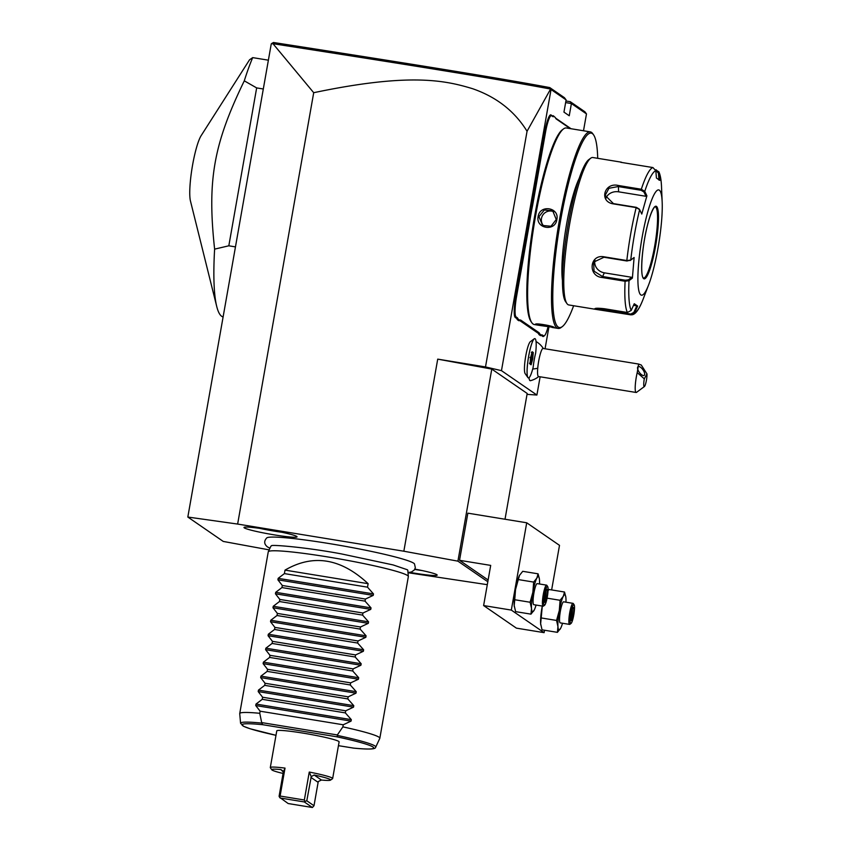 <?xml version="1.0" encoding="UTF-8"?>
<svg xmlns="http://www.w3.org/2000/svg" width="850" height="850" viewBox="0 0 850 850"><rect width="100%" height="100%" fill="white"/><g stroke="black" fill="none" stroke-linecap="round" stroke-linejoin="round"><path stroke-width="1.27" d="M487.815 581.74L457.916 561.159L403.846 551.214L237.639 524.067L187.829 517.044L223.242 541.429L269.163 549.876M408.021 572.719L487.294 584.683M408.011 572.592L411.464 571.965L414.354 569.978L415.342 567.726L414.481 563.89A75.172 5.716 -170 0 0 413.769 563.242A75.172 5.716 -170 0 0 338.194 545.073A75.172 5.716 -170 0 0 266.815 537.859C263.808 541.11 264.021 544.117 267.442 546.89L269.918 548.239M414.885 569.117A26.945 2.051 10 0 1 436.868 574.706A26.945 2.051 10 0 1 437.166 575.014A26.945 2.051 10 0 1 409.849 572.369M244.279 527.871A26.945 2.051 10 0 1 244.024 527.393A26.945 2.051 10 0 1 269.269 529.858A26.945 2.051 10 0 1 296.756 536.435A26.945 2.051 10 0 1 297.043 536.743A26.945 2.051 10 0 1 272.935 534.65A26.945 2.051 10 0 1 244.279 527.871M540.122 376.794L536.903 395.038L501.468 370.653L551.044 89.516L550.588 89.048L527.053 131.261C514.643 111.159 496.464 96.964 472.515 88.676C445.134 80.368 409.658 72.569 313.703 92.703L272.978 43.701L271.267 43.828L187.829 517.044M565.633 102.595L571.402 103.53L569.245 115.759L563.954 112.115L566.111 99.896L564.421 97.676L549.759 87.582L550.673 89.037M565.919 100.98L570.244 101.681L571.402 103.53L586.479 113.911L583.504 130.773M548.919 326.91L545.062 348.776M551.044 89.516L566.111 99.896M543.309 348.489A21.335 21.335 0 0 0 536.754 341.944A19.677 3.219 99.3 0 0 536.084 341.966M527.914 377.57L525.141 373.596A16.394 2.688 -80.7 0 1 525.534 357.276A16.394 2.688 -80.7 0 1 530.347 341.679L534.246 338.799A19.922 3.262 99.3 0 0 528.392 357.744A19.922 3.262 99.3 0 0 527.914 377.57A19.922 3.262 99.3 0 0 528.403 377.931A19.922 3.262 99.3 0 0 528.424 377.931A19.922 3.262 99.3 0 0 533.173 367.2A17.765 2.911 99.3 0 1 535.649 353.164A19.922 3.262 99.3 0 0 534.852 338.619A19.922 3.262 99.3 0 0 534.82 338.619A19.922 3.262 99.3 0 0 534.246 338.799M529.019 377.74A19.677 3.219 99.3 0 0 530.421 380.683A21.335 21.335 0 0 0 538.719 376.571M529.231 219.289L530.039 219.406A37.347 6.109 -80.7 0 1 528.891 226.599L528.084 226.408A36.635 6.003 99.3 0 0 529.231 219.289L531.038 209.015A36.635 6.003 99.3 0 0 532.387 202.034L544.712 132.154A19.561 3.198 -80.7 0 1 551.002 114.952L552.064 115.674A36.635 6.003 99.3 0 0 553.254 115.717L555.369 117.587L553.254 115.717M528.084 226.408L515.769 296.299A19.561 3.198 -80.7 0 0 515.291 317.507L516.354 318.24A36.635 6.003 99.3 0 1 517.299 319.674L518.851 320.737A36.635 6.003 99.3 0 1 520.041 320.779L538.029 333.158A36.635 6.003 99.3 0 1 538.974 334.592L540.536 335.665A36.635 6.003 99.3 0 1 541.726 335.697L542.789 336.43A19.561 3.198 -80.7 0 0 543.586 336.345L544.383 335.771A18.849 3.081 99.3 0 0 548.069 326.761M571.03 128.732L555.762 118.224A36.635 6.003 99.3 0 1 555.581 118.076M570.244 101.681L584.906 111.786L586.479 113.911M527.032 394.368L536.903 395.038M501.468 370.653L485.499 366.934L437.718 359.136L491.778 369.081L527.191 393.454L505.017 519.233M527.053 131.261L485.499 366.934M437.718 359.136L403.846 551.214M313.703 92.703L237.639 524.067M491.778 369.081L457.916 561.159M459.531 560.309L467.851 513.166L526.713 522.782L511.317 610.088L483.618 605.561L490.694 565.399L459.531 560.309L488.123 579.997M551.639 589.921L559.502 545.349L526.713 522.782M544.531 630.243L544.106 632.655L516.407 628.139L483.618 605.561M544.106 632.655L511.317 610.088M539.346 578.68L538.082 573.824L522.718 571.317L519.424 575.482A17.786 2.911 99.3 0 0 515.546 589.496A17.786 2.911 99.3 0 0 514.197 605.529A17.786 2.911 99.3 0 0 514.324 606.719A17.786 2.911 99.3 0 0 514.335 606.783M565.792 596.881L564.517 592.025L563.284 596.317L560.097 600.291L559.3 610.523L556.548 620.447L541.184 617.939L542.3 606.071A17.786 2.911 99.3 0 0 541.981 607.697A17.786 2.911 99.3 0 0 540.642 623.73A17.786 2.911 99.3 0 0 540.77 624.92A17.786 2.911 99.3 0 0 540.781 624.984M530.974 614.146L515.61 611.639L514.197 605.529L514.739 599.739L530.102 602.246L531.505 608.356L530.974 614.146L534.257 609.981A17.786 2.911 99.3 0 0 536.074 605.051M538.082 573.824L536.839 578.117L533.662 582.091L518.298 579.572L515.546 589.496L514.739 599.739M533.662 582.091L532.854 592.322L530.102 602.246M519.531 575.291L518.298 579.572M539.516 583.992A17.786 2.911 99.3 0 0 539.484 579.934A17.786 2.911 99.3 0 0 539.357 578.744A17.786 2.911 99.3 0 0 536.839 578.117A17.786 2.911 99.3 0 0 532.854 592.322A17.786 2.911 99.3 0 0 531.505 608.356A17.786 2.911 99.3 0 0 534.151 610.183A17.786 2.911 99.3 0 0 534.257 609.981L534.257 609.981M546.571 585.14A10.667 1.742 -80.7 0 0 543.192 594.989A10.667 1.742 -80.7 0 0 543.001 606.146A10.667 1.742 99.3 0 0 543.129 606.199L533.779 604.679A10.667 1.742 -80.7 0 1 533.651 604.626A10.667 1.742 -80.7 0 1 533.842 593.459A10.667 1.742 -80.7 0 1 537.221 583.621L546.571 585.14A10.667 1.742 -80.7 0 1 546.699 585.193A10.667 1.742 99.3 0 1 546.826 585.331L547.666 586.543A9.605 1.573 99.3 0 0 547.549 586.415A9.605 1.573 -80.7 0 0 544.457 594.862A9.605 1.573 -80.7 0 0 544.223 605.274A9.605 1.573 99.3 0 0 544.616 605.232A9.605 1.573 99.3 0 0 547.442 596.094A9.605 1.573 99.3 0 0 547.666 586.543M543.129 606.199A10.667 1.742 99.3 0 0 543.437 606.103L544.616 605.232M545.317 602.661L547.007 596.615L547.581 589.794L546.454 589.018L544.765 595.074L544.191 601.885L545.317 602.661L544.351 601.354M544.765 595.074L543.883 595.021M547.581 589.794L546.061 590.516M547.007 596.615L545.764 596.317L546.04 590.601M544.691 596.137L545.764 596.317L544.372 601.247M556.548 620.447L557.951 626.556L557.409 632.347L542.045 629.839L540.642 623.73L541.184 617.939M557.409 632.347L560.702 628.182A17.786 2.911 99.3 0 0 562.519 623.252M560.097 600.291L547.06 598.156M564.517 592.025L549.164 589.518L548.048 590.644M565.962 602.193A17.786 2.911 99.3 0 0 565.93 598.134A17.786 2.911 99.3 0 0 565.803 596.944A17.786 2.911 99.3 0 0 563.284 596.317A17.786 2.911 99.3 0 0 559.3 610.523A17.786 2.911 99.3 0 0 557.951 626.556A17.786 2.911 99.3 0 0 560.596 628.384A17.786 2.911 99.3 0 0 560.702 628.182L560.702 628.182M573.006 603.341A10.667 1.742 -80.7 0 0 569.638 613.19A10.667 1.742 -80.7 0 0 569.447 624.346A10.667 1.742 99.3 0 0 569.574 624.399L560.224 622.88A10.667 1.742 -80.7 0 1 560.097 622.827A10.667 1.742 -80.7 0 1 560.288 611.66A10.667 1.742 -80.7 0 1 563.656 601.821L573.006 603.341A10.667 1.742 -80.7 0 1 573.134 603.394A10.667 1.742 99.3 0 1 573.272 603.532L574.111 604.743A9.605 1.573 99.3 0 0 573.994 604.616A9.605 1.573 -80.7 0 0 570.903 613.062A9.605 1.573 -80.7 0 0 570.669 623.475A9.605 1.573 99.3 0 0 571.062 623.433A9.605 1.573 99.3 0 0 573.878 614.295A9.605 1.573 99.3 0 0 574.111 604.743M569.574 624.399A10.667 1.742 99.3 0 0 569.883 624.304L571.062 623.433M571.753 620.861L573.452 614.816L574.026 607.994L572.9 607.219L571.2 613.264L570.637 620.086L571.753 620.861L570.786 619.554M570.669 619.905L571.221 613.286L570.329 613.222M574.026 607.994L572.507 608.717M573.452 614.816L572.199 614.518L572.486 608.802M571.136 614.338L572.199 614.518L570.817 619.448M271.862 43.382L273.498 42.5C418.752 65.099 498.302 77.966 549.759 87.582M272.978 43.701C418.965 66.417 498.599 79.273 550.588 89.048M638.562 364.044L543.097 348.457A14.227 2.327 99.3 0 0 537.742 368.22A21.335 9.095 -175.2 0 1 532.706 369.017M644.3 378.845L637.213 372.608L638.626 364.055L641.272 365.033L646.956 373.883L644.3 378.845A7.108 1.169 99.3 0 0 644.417 386.527L636.554 392.349A14.227 2.327 -80.7 0 1 636.14 392.477L538.507 376.529A14.227 2.327 -80.7 0 1 537.742 368.22M636.14 392.477A14.227 2.327 -80.7 0 1 635.375 384.158A14.227 2.327 -80.7 0 1 637.213 372.608M644.417 386.527A7.108 1.169 99.3 0 0 646.234 381.267A7.108 1.169 99.3 0 0 646.956 373.883M637.723 367.03A5.334 2.221 -125.3 0 1 638.031 366.669A5.334 2.221 -125.3 0 1 642.6 369.304A5.334 2.221 -125.3 0 1 644.502 375.031A5.334 2.221 -125.3 0 1 644.194 375.381A5.334 2.221 -125.3 0 1 639.625 372.757A5.334 2.221 -125.3 0 1 637.723 367.03M534.82 338.619L534.852 338.619A19.922 3.262 99.3 0 0 528.424 357.754A19.922 3.262 99.3 0 0 528.434 377.931L528.403 377.931M530.049 363.917L530.581 357.553L530.028 364.055L531.101 364.788L532.716 359.019L533.269 352.506L532.196 351.762L530.57 357.542L529.933 357.51M532.196 351.762L531.346 352.463L532.196 351.762M533.269 352.506L531.909 352.846M532.716 359.019L531.813 358.796L531.856 353.037M531.101 364.788L530.389 363.832M530.028 364.055L529.454 363.194L530.028 364.055M530.496 358.583L531.813 358.796L530.411 363.757M553.839 116.535A37.347 6.109 -80.7 0 1 552.638 116.493L551.576 115.759A18.849 3.081 99.3 0 0 545.509 132.334L533.184 202.226A37.347 6.109 -80.7 0 1 531.824 209.27L531.038 209.015M570.222 128.594L556.325 119.032A37.347 6.109 -80.7 0 1 555.857 118.543A37.347 6.109 -80.7 0 1 555.369 117.587M540.536 335.665L541.344 335.07A37.347 6.109 -80.7 0 1 542.544 335.112L543.607 335.846A18.849 3.081 99.3 0 0 544.383 335.771M541.344 335.07L539.803 334.018L538.974 334.592M518.851 320.737L519.658 320.152A37.347 6.109 -80.7 0 1 520.859 320.195L538.847 332.573A37.347 6.109 -80.7 0 1 539.803 334.018M519.658 320.152L518.117 319.09L517.299 319.674M528.891 226.599L516.566 296.48A18.849 3.081 99.3 0 0 516.099 316.922L517.161 317.656A37.347 6.109 -80.7 0 1 518.117 319.09M530.039 219.406L531.824 209.27M597.709 158.312A98.515 16.129 99.3 0 0 593.587 134.884L592.747 133.673A99.588 16.309 99.3 0 0 591.494 132.377A99.588 16.309 99.3 0 0 590.304 131.877L566.408 127.978A99.588 16.309 99.3 0 0 563.518 128.903L562.339 129.774A98.515 16.129 99.3 0 0 533.396 223.486A98.515 16.129 99.3 0 0 531.016 321.534L531.856 322.734A99.588 16.309 99.3 0 0 533.12 324.041A99.588 16.309 99.3 0 0 534.31 324.541L540.568 325.561L535.67 324.222M563.518 128.903A99.588 16.309 99.3 0 0 534.267 223.624A99.588 16.309 99.3 0 0 531.856 322.734M536.276 324.062L535.712 324.466C533.396 322.596 553.191 325.826 554.412 327.516L540.568 325.561M590.304 131.877A99.588 16.309 99.3 0 0 558.79 223.741A99.588 16.309 99.3 0 0 557.005 327.941A99.588 16.309 99.3 0 0 558.206 328.44A99.588 16.309 99.3 0 0 561.096 327.516L562.275 326.634A98.515 16.129 99.3 0 0 573.633 305.734M538.146 216.484C539.856 204.181 559.629 207.442 556.846 219.544C555.294 231.954 535.511 228.692 538.146 216.484L538.942 216.676L544.298 210.003L552.702 210.8L556.261 219.502L551.013 226.249L542.619 225.452L538.942 216.676M552.628 326.761L536.786 324.009M593.587 134.884A98.515 16.129 99.3 0 0 592.344 133.588A98.515 16.129 99.3 0 0 560.639 220.246A98.515 16.129 99.3 0 0 558.237 327.069A98.515 16.129 99.3 0 0 562.275 326.634M562.456 280.532A58.682 9.605 -80.7 0 1 565.803 228.778A58.682 9.605 -80.7 0 1 579.094 178.649M621.371 162.18L592.864 157.526A74.683 12.229 99.3 0 0 590.697 158.217L588.731 159.673A72.909 11.943 99.3 0 0 567.322 229.022A72.909 11.943 99.3 0 0 565.558 301.591L566.961 303.599A74.683 12.229 99.3 0 0 567.896 304.576A74.683 12.229 99.3 0 0 568.788 304.948L597.295 309.602L594.894 308.656M590.697 158.217A74.683 12.229 99.3 0 0 568.756 229.266A74.683 12.229 99.3 0 0 566.961 303.599M627.374 312.492L631.189 310.441L634.259 303.737L637.649 306.074L634.578 312.768L633.834 312.407L630.785 314.064L595.722 308.401L594.904 308.986C594.607 308.082 597.784 308.008 604.435 308.741L627.374 312.492A74.683 12.229 -80.7 0 1 625.101 281.254L602.161 277.504C587.648 276.314 589.475 254.118 603.893 256.785L626.832 260.536L630.742 260.079L626.928 260.993L603.989 257.242L593.608 262.14L594.033 271.161L602.374 276.484L625.313 280.224L628.447 279.809L629.021 280.659L625.101 281.254L625.313 280.224M655.616 169.788L658.899 171.838L659.218 173.06L659.823 180.349L656.423 178.011L655.828 170.722A72.048 11.794 -80.7 0 0 644.757 191.388L646.893 195.819L641.771 214.062L639.646 209.631L636.172 207.613L613.232 203.862C598.782 201.652 604.222 181.964 618.386 185.491L641.325 189.242L644.757 191.388L643.939 191.983L646.011 196.297L618.609 191.824A10.667 8.681 175.8 0 0 605.944 198.284M655.828 170.722L652.928 167.556L620.766 162.308M630.679 260.132L630.062 260.567M628.447 279.809L631.731 277.302L632.389 278.088L634.111 257.507L630.742 260.079A72.048 11.794 -80.7 0 1 639.646 209.631L639.094 208.941M639.147 209.036L636.384 207.357L613.445 203.617L605.157 195.394L608.929 188.286L618.226 186.554L641.166 190.304L643.939 191.983M648.678 284.75A53.348 8.734 99.3 0 0 662.171 202.077A53.348 8.734 99.3 0 0 659.324 190.156A53.348 8.734 99.3 0 0 642.154 237.086A53.348 8.734 99.3 0 0 640.847 294.929A53.348 8.734 99.3 0 0 648.678 284.75L643.301 298.743A72.048 11.794 -80.7 0 1 634.578 312.768L632.315 314.744L630.785 314.84L597.295 309.602M632.389 278.088L629.021 280.659A72.048 11.794 -80.7 0 0 631.189 310.441M631.731 277.302L604.329 272.829A10.667 9.499 28.2 0 1 594.947 260.259M646.893 195.819L646.011 196.297M655.796 170.468L658.41 173.049L658.994 180.157M658.899 171.838C660.418 175.259 661.289 180.349 661.534 187.096A72.048 11.794 -80.7 0 0 659.218 173.06L658.41 173.049M637.649 306.074L636.82 305.883L633.834 312.407M636.82 305.883L633.526 305.341M643.546 278.046A36.104 5.907 99.3 0 0 644.077 277.971A36.104 5.907 99.3 0 0 654.681 246.107A36.104 5.907 99.3 0 0 655.658 207.049A36.104 5.907 99.3 0 0 655.562 206.964A36.104 5.907 99.3 0 0 655.18 206.794C656.561 205.7 652.343 205.53 647.254 226.143C641.941 246.883 640.018 276.154 643.418 277.993L643.577 278.056A36.104 5.907 99.3 0 0 654.999 244.758A36.104 5.907 99.3 0 0 655.637 206.986A36.104 5.907 99.3 0 0 655.212 206.805M553.86 211.767A8.893 8.744 -55.5 0 0 541.482 218.418A8.893 8.744 124.5 0 0 543.936 226.196M268.387 60.18L252.694 57.619L249.528 59.819L201.163 135.628A35.487 5.812 -80.7 0 0 192.121 167.758A35.487 5.812 -80.7 0 0 190.474 201.078L216.729 306.478A142.258 23.29 -80.7 0 1 214.614 249.135L228.82 245.799L256.658 87.911L244.29 80.835A142.258 23.29 -80.7 0 1 252.694 57.619M263.309 88.995L256.658 87.911M235.461 246.893L228.82 245.799M223.114 316.944A142.258 23.29 -80.7 0 1 221.701 316.306A142.258 23.29 -80.7 0 1 216.729 306.478M214.614 249.135C207.156 180.274 213.488 144.309 244.29 80.835M268.281 551.756L270.842 546.284A69.562 5.291 10 0 1 271.564 545.796C270.013 544.425 305.32 547.092 341.36 553.892L393.114 564.931L407.309 569.734A69.562 5.291 10 0 1 407.819 570.435L408.351 576.449A71.134 5.408 -170 0 0 407.554 575.524A71.134 5.408 -170 0 0 334.178 558.014A71.134 5.408 -170 0 0 268.281 551.756A71.134 5.408 -170 0 0 268.249 551.862L239.732 713.554A71.134 5.408 -170 0 0 239.732 713.671L240.582 723.286A68.627 5.217 10 0 1 261.779 723.106L259.771 713.299A71.134 5.408 -170 0 0 239.732 713.554M368.124 583.684L285.016 570.116C313.193 553.754 340.892 558.28 368.124 583.684L367.508 587.169L373.49 593.916L373.224 595.393L365.415 599.059L365.043 601.141L371.025 607.878L370.759 609.365L362.95 613.02L362.589 615.113L368.56 621.849L368.294 623.337L360.485 626.992L360.124 629.085L366.095 635.821L365.84 637.298L358.02 640.964L357.659 643.046L363.63 649.793L363.375 651.27L355.566 654.936L355.194 657.018L361.176 663.754L360.91 665.242L353.101 668.897L352.729 670.99L358.711 677.726L358.445 679.214L350.636 682.869L350.264 684.962L356.246 691.698L355.98 693.175L348.171 696.841L347.809 698.923L353.781 705.67L353.515 707.147L345.706 710.812L345.344 712.895L351.316 719.642L351.061 721.119L343.241 724.784L342.879 726.867L337.344 734.952L337.779 735.516A68.627 5.217 10 0 1 375.721 747.107L379.801 738.363A71.134 5.408 -170 0 0 379.833 738.257L408.351 576.566A71.134 5.408 -170 0 0 408.351 576.449M379.833 738.257A71.134 5.408 -170 0 0 379.036 737.216A71.134 5.408 -170 0 0 342.879 726.867M338.449 745.673L353.653 748.117M337.779 735.516L336.653 736.769L262.831 724.721L261.779 723.106M283.114 773.457A29.878 2.274 -170 0 1 271.798 769.803A29.878 2.274 -170 0 1 280.904 769.579L283.294 772.055L285.026 768.102A31.652 2.401 -170 0 0 270.3 767.561L276.771 730.894A31.652 2.401 10 0 1 303.237 733.146A31.652 2.401 10 0 1 339.108 741.88L332.647 778.558A31.652 2.401 -170 0 0 309.262 772.055L311.238 776.624L314.139 775.009A29.878 2.274 -170 0 1 330.469 780.141L332.52 778.717A31.652 2.401 -170 0 0 332.647 778.558M351.061 721.119L255.744 705.553L260.142 711.206L259.771 713.299M255.744 705.553L255.999 704.066L262.236 699.327L345.344 712.895M353.515 707.147L258.198 691.581L262.608 697.234L262.236 699.327M258.198 691.581L258.464 690.104L264.701 685.355L347.809 698.923M355.98 693.175L260.663 677.609L265.072 683.273L264.701 685.355M260.663 677.609L260.929 676.133L267.166 671.383L350.264 684.962M358.445 679.214L263.128 663.648L267.527 669.301L267.166 671.383M263.128 663.648L263.394 662.161L269.631 657.422L352.729 670.99M360.91 665.242L265.593 649.676L269.992 655.329L269.631 657.422M265.593 649.676L265.859 648.189L272.085 643.45L355.194 657.018M363.375 651.27L268.058 635.704L272.457 641.357L272.085 643.45M268.058 635.704L268.313 634.227L274.55 629.478L357.659 643.046M365.84 637.298L270.523 621.732L274.922 627.396L274.55 629.478M270.523 621.732L270.778 620.256L277.015 615.506L360.124 629.085M368.294 623.337L272.978 607.771L277.387 613.424L277.015 615.506M272.978 607.771L273.243 606.284L279.48 601.534L362.589 615.113M370.759 609.365L275.442 593.799L279.852 599.452L279.48 601.534M275.442 593.799L275.708 592.312L281.945 587.573L365.043 601.141M373.224 595.393L277.908 579.827L282.306 585.48L281.945 587.573M277.908 579.827L278.173 578.34L284.41 573.601L367.508 587.169M285.016 570.116L284.41 573.601M337.344 734.952L262.225 722.681M260.142 711.206L343.241 724.784M262.608 697.234L345.706 710.812M265.072 683.273L348.171 696.841M267.527 669.301L350.636 682.869M269.992 655.329L353.101 668.897M272.457 641.357L355.566 654.936M274.922 627.396L358.02 640.964M277.387 613.424L360.485 626.992M279.852 599.452L362.95 613.02M282.306 585.48L365.415 599.059M309.262 772.055L304.342 799.999L280.096 796.036L285.026 768.102M270.3 767.561A31.652 2.401 -170 0 0 270.364 767.752L271.798 769.803M283.294 772.055L279.098 796.259L279.565 797.289L280.096 796.036M279.565 797.289L288.161 803.537L312.396 807.5L304.321 801.943L280.086 797.98M304.342 799.999L304.927 801.433L304.321 801.943M304.927 801.433L306.797 800.774L311.238 776.624M330.469 780.141A29.878 2.274 -170 0 1 321.428 780.024L318.336 781.511L318.123 782.34L310.919 777.378M318.123 782.34L314.001 805.736L312.396 807.5M314.001 805.736L306.797 800.774M414.715 569.447A24.894 1.891 -170 0 0 422.078 570.552M259.717 528.36A24.894 1.891 -170 0 0 281.956 532.281M533.184 202.226L532.387 202.034M545.509 132.334L544.712 132.154M551.576 115.759L551.002 114.952M552.638 116.493L552.064 115.674M556.325 119.032L555.762 118.224M543.607 335.846L542.789 336.43M542.544 335.112L541.726 335.697M538.847 332.573L538.029 333.158M520.859 320.195L520.041 320.779M517.161 317.656L516.354 318.24M516.099 316.922L515.291 317.507M516.566 296.48L515.769 296.299M626.928 260.993L626.832 260.536A74.683 12.229 -80.7 0 1 636.172 207.613L636.384 207.357M641.166 190.304L641.325 189.242A74.683 12.229 -80.7 0 1 652.928 167.556M602.161 277.504L604.329 272.829M618.386 185.491L618.609 191.824M630.785 314.84L630.785 314.064M607.846 311.1L608.026 309.326M656.349 169.904L656.104 170.51M643.705 278.683A36.805 6.024 99.3 0 0 655.552 246.309A36.805 6.024 99.3 0 0 656.455 206.401A36.805 6.024 99.3 0 0 644.608 238.776A36.805 6.024 99.3 0 0 643.705 278.683M556.846 219.544L556.261 219.502M336.653 736.769A66.906 5.089 10 0 1 353.047 748.053M240.582 723.286L243.663 726.346L250.229 728.79L275.984 735.314A66.906 5.089 10 0 1 262.831 724.721M351.316 719.642L255.999 704.066M353.781 705.67L258.464 690.104M356.246 691.698L260.929 676.133M358.711 677.726L263.394 662.161M361.176 663.754L265.859 648.189M363.63 649.793L268.313 634.227M366.095 635.821L270.778 620.256M368.56 621.849L273.243 606.284M371.025 607.878L275.708 592.312M373.49 593.916L278.173 578.34M321.428 780.024L314.139 775.009M280.904 769.579L282.806 770.897M544.223 601.704L544.776 595.085L546.423 589.241M571.221 613.286L572.857 607.442M530.581 357.553L532.164 351.921M530.719 363.97L530.081 363.534M551.947 327.42L558.206 328.44M643.301 298.743C639.519 308.709 635.853 314.043 632.315 314.744M662.171 202.077L661.534 187.096M375.721 747.107C375.551 748.669 373.426 749.976 353.366 748.096"/></g></svg>
